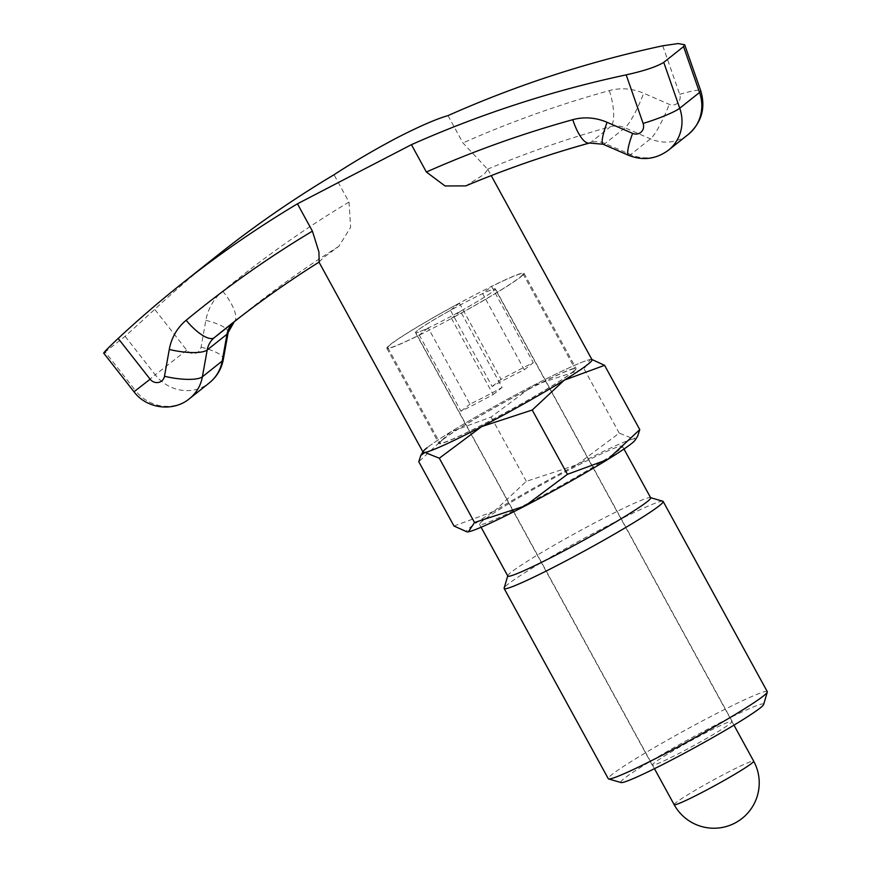 <?xml version="1.0" encoding="UTF-8"?>
<svg xmlns="http://www.w3.org/2000/svg" width="871" height="871" viewBox="0 0 871 871"><rect width="100%" height="100%" fill="white"/><g stroke="black" fill="none" stroke-linecap="round" stroke-linejoin="round"><path stroke-width="0.65" stroke-dasharray="4.36 3.27" d="M591.877 359.473L590.19 359.549L584.038 368.836L533.466 385.407A96.3 5.977 -28.7 0 0 450.84 431.853A96.3 5.977 -28.7 0 0 427.106 447.738A96.3 5.977 151.3 0 1 519.247 392.886A96.3 5.977 151.3 0 1 592.03 359.756M591.507 359.462L591.235 359.451A96.3 5.977 -28.7 0 0 590.19 359.549A96.3 5.977 -28.7 0 0 533.466 385.407L491.135 417.035L450.84 431.853L418.777 461.728M635.297 439.931A96.3 5.977 -28.7 0 0 633.631 438.908L637.735 435.957M453.976 526.019L494.282 511.201A96.3 5.977 -28.7 0 0 470.547 527.086A96.3 5.977 -28.7 0 0 467.324 531.898M482.97 520.651A81.439 5.052 -28.7 0 0 479.562 524.462A81.439 5.052 -28.7 0 0 541.109 496.437A81.439 5.052 -28.7 0 0 619.041 450.057A81.439 5.052 -28.7 0 0 622.438 446.235A81.439 5.052 -28.7 0 0 560.891 474.26A81.439 5.052 -28.7 0 0 482.97 520.651M507.804 576.036A81.439 5.052 151.3 0 1 507.793 575.687A81.439 5.052 151.3 0 1 511.201 572.225A81.439 5.052 151.3 0 1 586.923 527.02A81.439 5.052 151.3 0 1 650.387 497.613A81.439 5.052 151.3 0 1 650.681 497.82M662.831 501.228A90.638 5.618 -28.7 0 0 592.204 533.956A90.638 5.618 -28.7 0 0 507.924 584.267A90.638 5.618 -28.7 0 0 504.135 588.121M767.286 691.661A90.638 5.618 -28.7 0 0 698.792 722.854A90.638 5.618 -28.7 0 0 612.063 774.471A90.638 5.618 -28.7 0 0 608.285 778.718M763.638 704.487A81.439 5.052 -28.7 0 0 704.28 730.987A81.439 5.052 -28.7 0 0 624.159 778.543A81.439 5.052 -28.7 0 0 621.045 782.55M443.197 439.387A77.04 4.78 151.3 0 1 516.917 395.51A77.04 4.78 151.3 0 1 575.132 368.999A77.04 4.78 151.3 0 1 571.92 372.603A77.04 4.78 151.3 0 1 498.201 416.49A77.04 4.78 151.3 0 1 439.975 443.001A77.04 4.78 151.3 0 1 443.197 439.387M450.438 310.294L459.398 303.173A77.04 4.78 -28.7 0 0 391.057 344.165A77.04 4.78 -28.7 0 0 387.845 347.779A77.04 4.78 -28.7 0 0 419.267 335.074L428.227 327.953A45.542 2.831 151.3 0 1 415.478 332.646A45.542 2.831 151.3 0 1 417.372 330.523A45.542 2.831 151.3 0 1 450.438 310.294L492.148 386.474A45.542 2.831 151.3 0 1 524.32 369.783L482.621 293.603A45.542 2.831 151.3 0 1 495.381 288.9A45.542 2.831 151.3 0 1 493.476 291.034A45.542 2.831 151.3 0 1 460.411 311.252L502.121 387.432A45.542 2.831 151.3 0 1 469.937 404.133L428.227 327.953M459.398 303.173L501.108 379.353A77.04 4.78 151.3 0 1 533.292 362.652L491.582 286.472L482.621 293.603M460.411 311.252L451.45 318.383A77.04 4.78 -28.7 0 0 519.791 277.381A77.04 4.78 -28.7 0 0 523.003 273.777A77.04 4.78 -28.7 0 0 491.582 286.472M654.143 762.985A45.542 2.831 -28.7 0 0 652.237 765.119A45.542 2.831 -28.7 0 0 686.664 749.441A45.542 2.831 -28.7 0 0 730.246 723.496A45.542 2.831 -28.7 0 0 732.141 721.373A45.542 2.831 -28.7 0 0 697.725 737.04A45.542 2.831 -28.7 0 0 654.143 762.985M492.148 386.474L501.108 379.353M451.45 318.383L493.149 394.563A77.04 4.78 151.3 0 1 460.966 411.254L419.267 335.074M460.966 411.254L469.937 404.133M524.32 369.783L533.292 362.652M493.149 394.563L502.121 387.432M494.282 511.201L526.334 481.325L576.907 464.755A96.3 5.977 -28.7 0 0 494.282 511.201M576.907 464.755L619.237 433.127L633.631 438.908A96.3 5.977 -28.7 0 0 576.907 464.755M526.334 481.325L491.135 417.035M619.237 433.127L584.038 368.836M319.145 262.04L323.152 257.87L338.895 246.308L350.632 227.309L348.977 202.061L334.018 174.744M447.999 115.614L462.958 142.931L487.858 169.475L484.058 174.396L465.822 185.882M572.868 372.113A78.172 4.845 -28.7 0 0 576.134 368.455A78.172 4.845 -28.7 0 0 517.047 395.358A78.172 4.845 -28.7 0 0 442.25 439.877A78.172 4.845 -28.7 0 0 438.984 443.546A78.172 4.845 -28.7 0 0 498.06 416.643A78.172 4.845 -28.7 0 0 572.868 372.113M520.738 276.891A78.172 4.845 -28.7 0 0 523.994 273.233A78.172 4.845 -28.7 0 0 464.918 300.136A78.172 4.845 -28.7 0 0 390.121 344.655A78.172 4.845 -28.7 0 0 386.855 348.324A78.172 4.845 -28.7 0 0 445.93 321.421A78.172 4.845 -28.7 0 0 520.738 276.891M417.568 330.414A45.325 2.809 -28.7 0 0 415.674 332.537A45.325 2.809 -28.7 0 0 449.926 316.946A45.325 2.809 -28.7 0 0 493.28 291.132A45.325 2.809 -28.7 0 0 495.174 289.009A45.325 2.809 -28.7 0 0 460.933 304.61A45.325 2.809 -28.7 0 0 417.568 330.414M217.619 255.247A1206.651 1133.16 -128.5 0 0 154.733 309.357L125.108 336.348L103.693 353.125M423.088 452.245A96.3 5.977 151.3 0 1 427.106 447.738M674.165 804.684A45.325 2.809 151.3 0 1 676.059 802.561A45.325 2.809 151.3 0 1 726.109 773.23A45.325 2.809 151.3 0 1 753.665 761.156M487.575 169.17A1144.331 1074.64 51.5 0 1 610.484 126.676L590.68 142.419A1144.331 1074.64 -128.5 0 0 467.76 184.913M668.482 150.16A39.652 37.235 51.5 0 1 630.648 154.603L605.116 143.53A22.657 21.285 -128.5 0 0 590.68 142.419A31.16 9.94 -105.5 0 1 589.46 143.051M662.755 45.793L679.696 94.373A8.492 7.981 51.5 0 1 669.178 104.313L643.658 93.241A53.817 50.54 -128.5 0 0 609.352 90.606A1175.491 1103.895 -128.5 0 0 462.958 142.931M609.352 90.606A31.16 9.94 -105.5 0 1 610.484 126.676A22.657 21.285 51.5 0 1 624.932 127.787L650.463 138.848A39.652 37.235 -128.5 0 0 688.297 134.417M348.977 202.061A1175.491 1103.895 -128.5 0 0 222.736 291.197A53.817 50.54 -128.5 0 0 205.85 320.376L201.059 347.181A8.492 7.981 51.5 0 1 186.721 350.142L154.733 309.357M603.059 144.238A31.16 5.291 -66.6 0 0 605.116 143.53L624.932 127.787A31.16 5.291 -66.6 0 0 643.658 93.241M628.59 155.31A31.16 5.291 -66.6 0 0 630.648 154.603L650.463 138.848A31.16 5.291 -66.6 0 0 669.178 104.313M319.08 262.051A1144.331 1074.64 -128.5 0 0 228.191 326.44L238.153 318.634A1144.331 1074.64 51.5 0 1 248.006 310.697A1144.331 1074.64 51.5 0 1 338.895 246.308M125.108 336.348L155.288 374.835L135.484 390.589L105.293 352.102M186.721 350.142L155.288 374.835A39.652 37.235 -128.5 0 0 209.29 382.924M189.475 398.678A39.652 37.235 51.5 0 1 135.484 390.589L134.003 391.776M679.696 94.373A31.16 3.734 160.8 0 1 700.741 90.769M222.736 291.197A31.16 10.702 -129.5 0 1 234.168 321.9M205.85 320.376A31.16 8.253 -169.9 0 1 228.137 332.526M201.059 347.181A31.16 8.253 -169.9 0 1 223.346 359.331M481.097 527.26L479.562 524.462M523.003 273.777L575.132 368.999M652.237 765.119L415.478 332.646M732.141 721.373L495.381 288.9M387.845 347.779L439.975 443.001M623.974 449.033L622.438 446.235M423.262 451.418L422.925 451.962M487.858 169.475L491.222 175.615M523.994 273.233L576.134 368.455M654.459 768.69L415.674 332.537M733.959 725.162L495.174 289.009M386.855 348.324L438.984 443.546"/><path stroke-width="1.31" d="M467.052 531.887L467.324 531.898A96.3 5.977 -28.7 0 0 468.369 531.8A96.3 5.977 -28.7 0 0 525.093 505.942A96.3 5.977 -28.7 0 0 607.718 459.496L567.424 474.314L525.093 505.942L474.521 522.513L468.369 531.8L467.052 531.887L453.976 526.019L418.777 461.728L420.824 455.391L424.928 452.441L439.322 458.222L481.652 426.594L532.225 410.023L564.277 380.148L604.583 365.33L591.877 359.473M427.106 447.738A96.3 5.977 -28.7 0 0 423.262 451.418A96.3 5.977 -28.7 0 0 424.928 452.441A96.3 5.977 -28.7 0 0 481.652 426.594A96.3 5.977 -28.7 0 0 564.277 380.148A96.3 5.977 -28.7 0 0 588.012 364.263A96.3 5.977 -28.7 0 0 591.235 359.451M631.453 443.611A96.3 5.977 -28.7 0 0 635.297 439.931L637.735 435.957L639.782 429.621L607.718 459.496A96.3 5.977 -28.7 0 0 631.453 443.611M623.974 449.033L650.681 497.82A81.439 5.052 151.3 0 1 647.273 501.631A81.439 5.052 151.3 0 1 569.351 548.011A81.439 5.052 151.3 0 1 507.804 576.036L481.097 527.26M507.728 575.905L504.135 588.121A90.638 5.618 -28.7 0 0 504.146 588.513A90.638 5.618 -28.7 0 0 572.639 557.32A90.638 5.618 -28.7 0 0 659.369 505.692A90.638 5.618 -28.7 0 0 663.158 501.456A90.638 5.618 -28.7 0 0 662.831 501.228L650.604 497.679M504.146 588.513L608.285 778.718A90.638 5.618 -28.7 0 0 608.6 778.935A90.638 5.618 -28.7 0 0 679.228 746.218A90.638 5.618 -28.7 0 0 763.508 695.907A90.638 5.618 -28.7 0 0 767.307 692.053A90.638 5.618 -28.7 0 0 767.286 691.661L663.158 501.456M608.6 778.935L621.045 782.55A81.439 5.052 -28.7 0 0 684.508 753.154A81.439 5.052 -28.7 0 0 760.231 707.949A81.439 5.052 -28.7 0 0 763.638 704.487L767.307 692.053M474.521 522.513L439.322 458.222M567.424 474.314L532.225 410.023M639.782 429.621L604.583 365.33M491.222 175.615L592.03 359.756A96.3 5.977 151.3 0 1 588.012 364.263A96.3 5.977 151.3 0 1 495.86 419.114A96.3 5.977 151.3 0 1 423.088 452.245L319.004 262.127M105.293 352.102C101.395 354.856 105.685 350.294 118.162 338.438A1206.651 1133.16 51.5 0 1 181.037 284.327L217.619 255.247A1206.651 1133.16 -128.5 0 1 334.018 174.744C354.279 161.549 375.51 149.115 397.709 137.433C419.768 126.153 436.534 118.881 447.999 115.614A1206.651 1133.16 -128.5 0 1 662.755 45.793L678.128 43.55L684.682 44.759L683.55 46.62L663.746 62.374L679.728 108.222L699.544 92.468L683.55 46.62M589.46 143.051A31.16 9.94 -105.5 0 1 572.78 119.686A53.817 50.54 51.5 0 1 607.076 122.31L632.607 133.383A31.16 5.291 -66.6 0 0 628.59 155.31L603.059 144.238L589.46 143.051C547.228 154.733 506.018 169.007 465.822 185.882L445.037 185.969L426.376 172.012L411.417 144.684L345.885 178.62L297.447 203.814L312.406 231.142L318.928 251.959L319.145 262.04C287.626 281.834 257.315 303.304 228.191 326.44A1144.331 1074.64 -128.5 0 0 214.299 337.687A22.657 21.285 -128.5 0 0 207.189 349.979L202.399 376.784A39.652 37.235 51.5 0 1 189.475 398.678L209.29 382.924A39.652 37.235 -128.5 0 0 222.214 361.03L202.399 376.784A31.16 8.253 -169.9 0 1 164.477 376.25L169.279 349.456A53.817 50.54 51.5 0 1 186.154 320.267A1175.491 1103.895 51.5 0 1 312.406 231.142M181.037 284.327A1206.651 1133.16 51.5 0 1 297.447 203.814M411.417 144.684A1206.651 1133.16 51.5 0 1 626.184 74.862C644.311 70.845 656.832 66.675 663.746 62.374M674.165 804.684A45.325 45.325 0 0 0 735.679 822.67A45.325 45.325 0 0 0 753.665 761.156A45.325 2.809 151.3 0 1 751.771 763.279A45.325 2.809 151.3 0 1 701.721 792.61A45.325 2.809 151.3 0 1 674.165 804.684L654.459 768.69M426.376 172.012A1175.491 1103.895 51.5 0 1 572.78 119.686M632.607 133.383A8.492 7.981 -128.5 0 0 643.125 123.442L626.184 74.862M118.162 338.438L150.139 379.212A8.492 7.981 -128.5 0 0 164.477 376.25M186.154 320.267A31.16 10.702 -129.5 0 0 214.299 337.687L234.114 321.943A1144.331 1074.64 51.5 0 1 238.142 318.644L234.168 321.9A31.16 10.702 -129.5 0 1 234.114 321.943A22.657 21.285 51.5 0 0 227.004 334.224L207.189 349.979A31.16 8.253 -169.9 0 1 169.279 349.456M643.125 123.442A31.16 3.734 160.8 0 0 679.728 108.222A39.652 37.235 51.5 0 1 668.482 150.16L688.297 134.417A39.652 37.235 -128.5 0 0 699.544 92.468A31.16 3.734 160.8 0 0 700.741 90.769L684.682 44.759M228.137 332.526L223.346 359.331A31.16 8.253 -169.9 0 1 222.214 361.03L227.004 334.224A31.16 8.253 -169.9 0 0 228.137 332.526L234.168 321.9M603.059 144.238A31.16 5.291 -66.6 0 1 607.076 122.31M103.693 353.125L134.003 391.776L150.139 379.212M422.925 451.962L420.824 455.391M753.665 761.156L733.959 725.162M628.59 155.31C642.842 160.939 656.146 159.219 668.482 150.16M134.003 391.776C146.568 408.728 173.209 412.277 189.475 398.678M700.741 90.769C705.826 107.971 701.678 122.517 688.297 134.417M223.346 359.331C221.528 368.901 216.846 376.773 209.29 382.924"/></g></svg>

